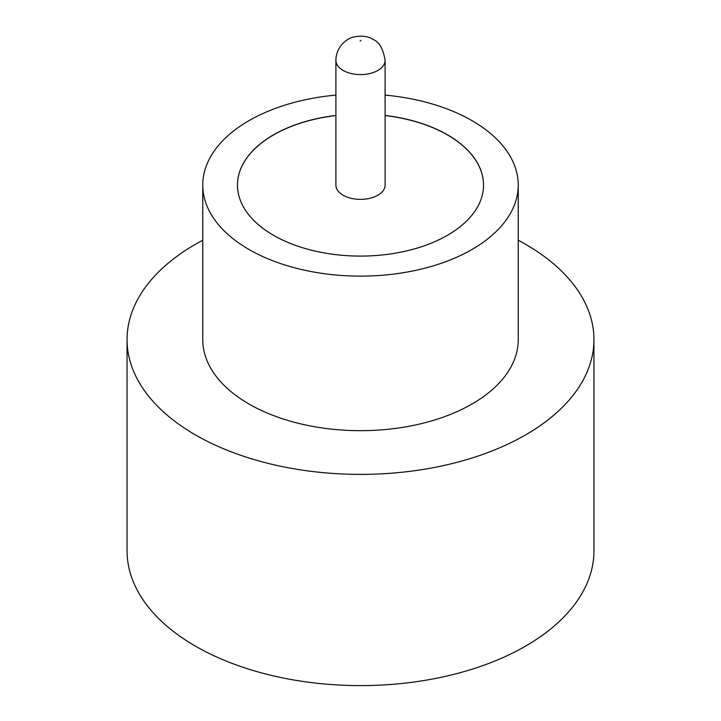 <?xml version="1.0" encoding="UTF-8"?>
<svg xmlns="http://www.w3.org/2000/svg" width="721" height="721" viewBox="0 0 721 721"><rect width="100%" height="100%" fill="white"/><g stroke="black" fill="none" stroke-linecap="round" stroke-linejoin="round"><path stroke-width="1.08" d="M343.097 195.211A24.604 14.204 0 0 0 369.918 198.284A24.604 14.204 0 0 0 385.104 185.162L385.104 60.393A24.604 14.204 180 0 1 369.918 73.515A24.604 14.204 180 0 1 343.097 70.433A24.604 14.204 180 0 1 335.896 60.393L335.896 185.162A24.604 14.204 0 0 0 343.097 195.211M335.896 95.109A157.737 91.062 0 0 0 202.763 185.054L202.763 339.609A157.737 91.062 0 0 0 248.961 404.003A157.737 91.062 0 0 0 420.866 423.741A157.737 91.062 0 0 0 518.237 339.609L518.237 185.054A157.737 91.062 0 0 0 472.039 120.668A157.737 91.062 0 0 0 385.104 95.109M202.763 185.054A157.737 91.062 0 0 0 248.961 249.448A157.737 91.062 0 0 0 420.866 269.194A157.737 91.062 0 0 0 518.237 185.054M202.763 240.246A233.442 134.782 0 0 0 127.058 339.609A233.442 134.782 0 0 0 195.427 434.907A233.442 134.782 0 0 0 449.832 464.126A233.442 134.782 0 0 0 593.942 339.609A233.442 134.782 0 0 0 525.573 244.302A233.442 134.782 0 0 0 518.237 240.246M127.058 339.609L127.058 550.817A233.442 134.782 0 0 0 195.427 646.124A233.442 134.782 0 0 0 449.832 675.343A233.442 134.782 0 0 0 593.942 550.817L593.942 339.609M335.896 115.459A123.03 71.028 0 0 0 237.47 185.054A123.03 71.028 0 0 0 273.502 235.289A123.03 71.028 0 0 0 407.581 250.683A123.03 71.028 0 0 0 483.53 185.054A123.03 71.028 0 0 0 447.498 134.827A123.03 71.028 0 0 0 385.104 115.459M483.53 185.108A123.03 71.028 0 0 0 447.498 134.935A123.03 71.028 0 0 0 385.104 115.567M335.896 115.567A123.03 71.028 0 0 0 237.47 185.108M360.049 41.07L360.951 40.556L360.049 41.07M385.104 60.393C383.139 48.658 379.084 41.647 372.937 39.367C367.746 36.041 361.104 35.32 353.002 37.195C348.324 38.114 336.157 45.414 335.896 60.393"/></g></svg>
